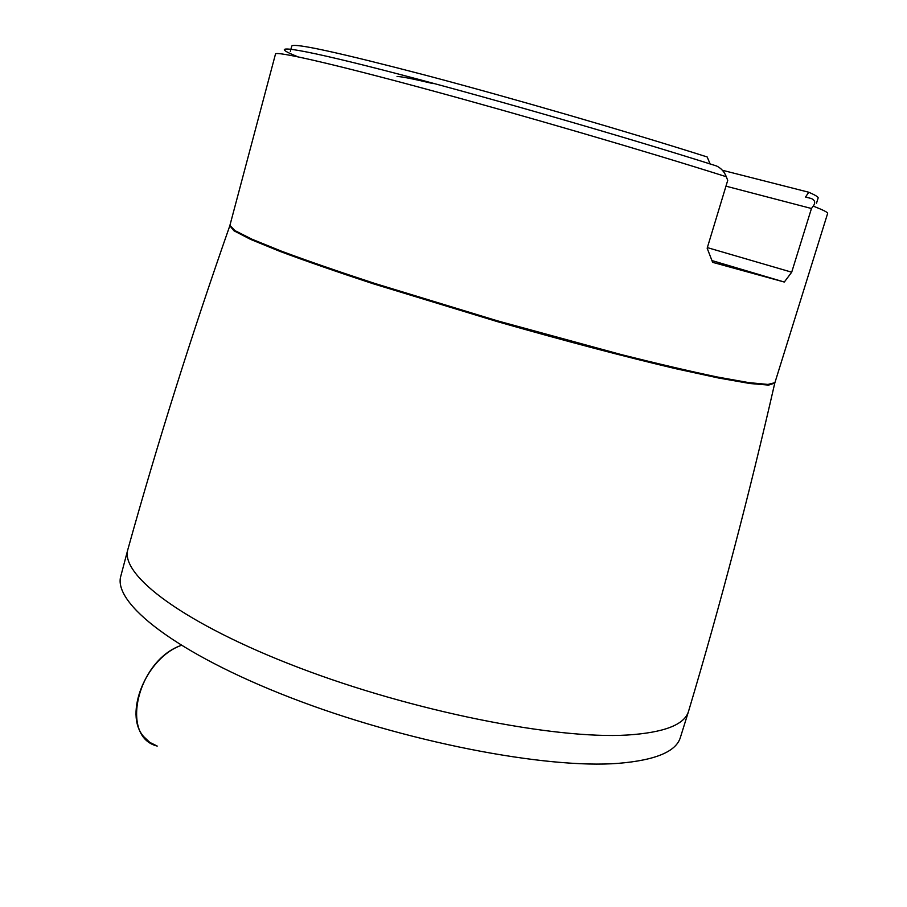 <?xml version="1.0" encoding="UTF-8"?>
<svg xmlns="http://www.w3.org/2000/svg" width="907" height="907" viewBox="0 0 907 907"><rect width="100%" height="100%" fill="white"/><g stroke="black" fill="none" stroke-linecap="round" stroke-linejoin="round"><path stroke-width="1.36" d="M727.72 180.391L726.303 176.729C645.092 151.004 520.709 114.667 425.61 88.943C330.284 63.15 275.728 50.871 275.501 54.012L229.913 225.367L234.868 230.571L252.067 239.255L281.703 251.273C307.439 260.819 338.481 271.556 374.84 283.46L497.546 320.863L621.318 354.603C658.425 363.9 690.42 371.36 717.278 376.995L748.774 382.618L767.946 384.432L774.907 382.675L827.649 213.383C828.012 212.442 823.205 210.016 813.228 206.104L811.459 208.508L791.698 272.202L784.306 282.043L712.641 262.35L707.165 248.223L727.72 180.391M816.515 203.179L818.148 197.953C818.465 197.034 815.348 195.141 808.783 192.239L805.529 197.023L811.516 198.565C815.053 200.322 815.62 202.839 813.228 206.104M710.317 164.382L707.165 156.956C627.61 131.674 513.339 98.466 427.378 75.689C339.343 52.663 294.14 42.765 291.759 46.019L290.353 51.314M722.346 170.255L808.783 192.239M433.149 83.625C413.581 78.954 401.552 76.573 397.051 76.471M725.974 186.173L811.459 208.508M707.347 247.611L791.698 272.202M784.306 282.043L711.972 260.57M297.961 56.824C265.071 43.729 290.943 46.416 383.139 70.088C474.78 93.58 621.692 135.812 716.462 165.947C721.054 168.101 724.33 171.695 726.303 176.729M181.23 645.387C137.218 660.489 119.452 736.915 157.217 746.076L149.746 742.357L143.657 736.597C123.25 713.798 146.378 657.62 181.23 645.387M688.549 711.315C684.604 724.704 664.185 732.618 627.293 735.033C554.835 739.454 413.002 711.349 298.539 667.529C183.826 623.755 119.758 575.015 127.864 549.472L120.869 575.9C112.366 602.928 175.845 653.221 290.138 697.483C404.159 741.779 545.844 769.125 618.563 763.331C655.591 760.202 676.203 751.563 680.397 737.402L688.549 711.315C720.396 604.697 749.137 495.279 774.782 383.06L774.907 382.675M127.864 549.472C157.727 442.299 191.717 334.388 229.822 225.764L233.972 230.797L250.593 239.391L279.946 251.398C305.636 260.989 336.78 271.794 373.401 283.823L497.331 321.622C562.771 340.352 625.297 356.825 675.59 368.661L718.707 378.038L749.942 383.514L768.58 385.112L774.782 383.06"/></g></svg>
